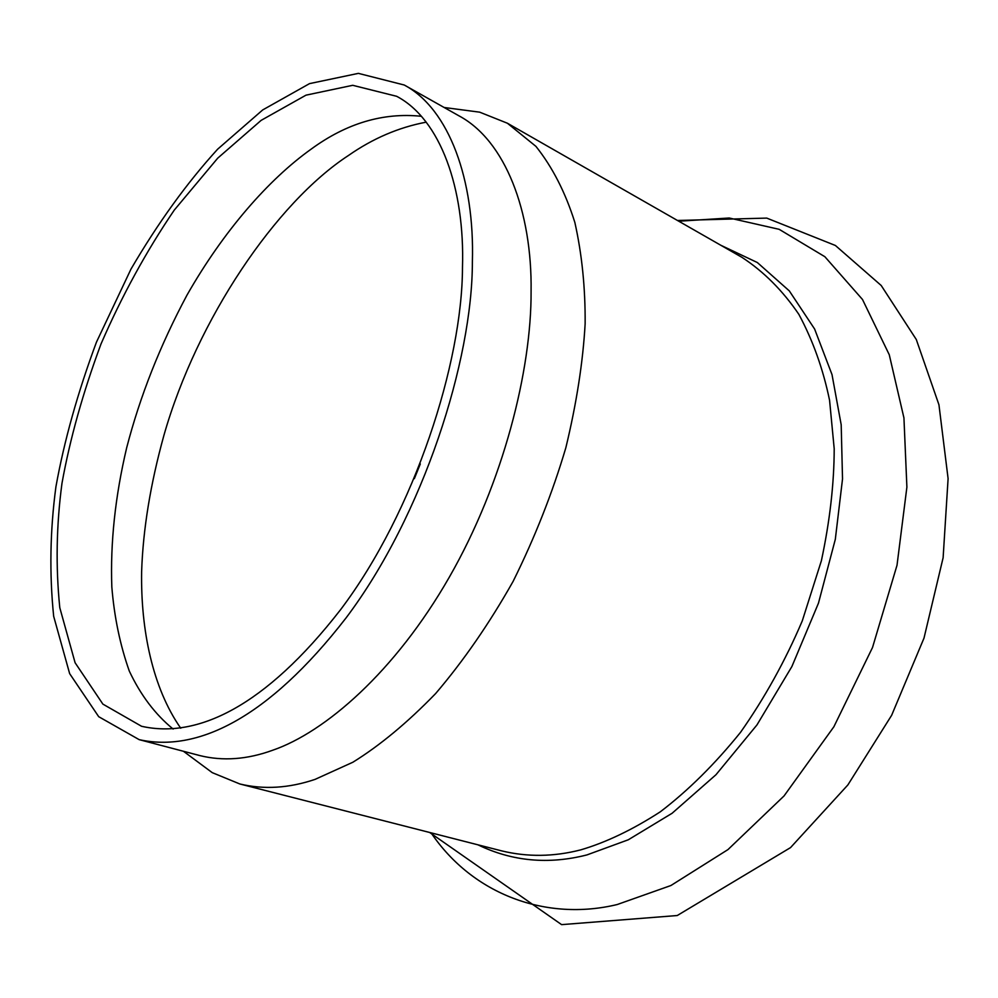 <?xml version="1.0" encoding="UTF-8"?>
<svg xmlns="http://www.w3.org/2000/svg" width="998" height="998" viewBox="0 0 998 998"><rect width="100%" height="100%" fill="white"/><g stroke="black" fill="none" stroke-linecap="round" stroke-linejoin="round"><path stroke-width="1.5" d="M421.281 116.279C383.107 112.35 346.356 123.328 311.039 149.213C268.861 179.291 223.714 230.65 186.95 295.183C160.117 345.37 140.019 396.256 126.659 447.828C115.194 496.418 110.254 542.787 111.826 586.961C114.271 617.001 120.097 645.032 129.291 671.043C140.593 695.082 155.201 714.406 173.141 729.051M462.473 267.551C462.336 362.149 414.956 511.188 340.58 609.678C265.019 706.971 196.918 738.819 141.541 726.27L102.881 704.114L75.1 662.747L59.793 607.72C55.639 566.739 56.362 525.235 61.988 483.232C69.972 438.883 82.984 392.451 101.023 343.936C121.956 295.72 146.382 251.084 174.301 210.054L217.739 158.146L261.127 120.371L305.974 95.172L352.731 85.304L396.655 96.295C440.405 119.249 465.006 188.597 462.473 267.551M472.378 261.813C472.516 359.991 423.489 515.143 346.106 617.862C267.452 719.371 196.456 752.455 139.159 739.643L98.702 716.689L69.648 673.625L53.667 616.29C49.326 573.601 50.075 530.412 55.925 486.75C64.221 440.717 77.732 392.526 96.444 342.177L130.988 269.086C158.008 222.891 186.888 182.921 217.626 149.201L262.724 109.917L309.53 83.62L358.369 73.365L404.252 85.017C449.275 108.957 474.761 180.289 472.378 261.813M139.159 739.643L199.912 755.598C222.991 761.287 247.23 759.503 272.629 750.259C324.949 732.307 395.083 671.904 449.325 577.156C503.603 482.446 531.522 369.622 531.086 291.404C532.196 211.327 505.213 140.506 458.98 115.843L404.252 85.017M192.639 758.093L212.237 772.639L239.819 783.966C263.821 789.755 288.909 788.22 315.081 779.376L352.868 762.235C379.851 745.531 407.446 722.639 435.652 693.535C463.534 660.851 489.357 623.463 513.122 581.36C534.866 537.523 552.443 492.962 565.854 447.703C576.545 403.379 582.969 362.074 585.14 323.789C585.389 287.985 581.959 254.203 574.848 222.429C565.442 192.514 552.48 167.165 535.951 146.394L507.396 123.228L479.701 112.175L455.5 108.982M426.183 122.168C398.763 127.345 372.865 138.448 348.489 155.463C276.209 202.582 196.93 319.31 163.909 435.365C150.461 483.98 143.026 529.389 141.629 571.58C140.668 629.813 152.582 687.971 180.75 728.228M431.086 832.843C472.94 894.757 546.592 921.578 617.201 904.537L670.918 885.513L727.979 849.585L784.054 795.93L833.866 726.781L872.526 647.49L897.015 565.267L906.895 487.111L903.939 417.925L889.268 354.752L862.497 299.487L824.859 256.711L779.176 229.328L729.226 218.001L678.765 221.219M477.88 844.795C512.136 861.361 548.501 864.742 586.961 854.912L628.303 839.78L672.103 813.27L715.978 774.722L756.933 724.972L791.901 666.514L818.46 603.179L835.314 539.344L842.524 478.94L841.189 424.774L832.02 374.637L814.618 329.028L789.306 290.892L757.345 262.536L720.693 245.196M239.819 783.966L501.632 850.87C527.518 857.157 553.94 856.808 580.898 849.822C606.173 842.374 632.632 829.7 660.289 811.823C688.133 790.603 714.88 764.119 740.516 732.357C764.705 697.939 785.301 660.776 802.292 620.831L821.391 560.714C829.862 520.981 834.128 483.656 834.203 448.738L829.575 400.323C823.113 369.023 812.871 340.355 798.849 314.345C782.719 290.618 763.769 271.618 741.976 257.359L507.396 123.228M420.295 463.958L414.345 478.653M677.467 220.483L766.738 218.1L835.401 245.483L881.209 285.503L916.289 339.495L938.943 404.776L948.1 478.616L943.122 557.732L923.998 638.109L891.638 715.304L847.863 784.952L790.528 847.614L677.243 915.528L561.612 924.635L429.639 832.469M183.445 751.269L212.237 772.639M444.147 107.485L479.701 112.175"/></g></svg>
